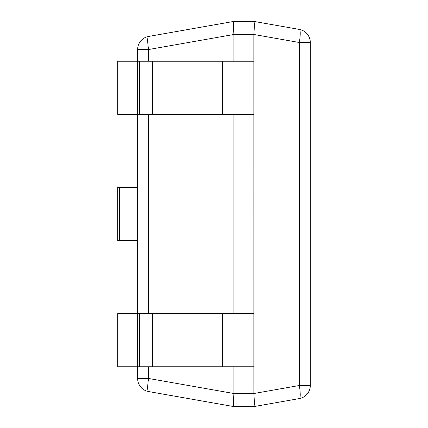 <?xml version="1.0" encoding="UTF-8"?>
<svg xmlns="http://www.w3.org/2000/svg" width="428" height="428" viewBox="0 0 428 428"><rect width="100%" height="100%" fill="white"/><g stroke="black" fill="none" stroke-linecap="round" stroke-linejoin="round"><path stroke-width="0.64" d="M310.3 356.797L310.3 376.72L310.3 356.797M137.623 187.432L117.7 187.432L117.7 240.568L137.623 240.568M310.3 42.5L299.322 42.5L253.858 34.481L233.918 34.481C233.308 26.627 233.308 22.267 233.918 21.4L148.602 36.444L233.918 21.4L253.858 21.4L299.322 29.42A13.284 13.284 0 0 1 310.3 42.5L310.3 385.5L299.322 385.5L299.322 42.5A13.284 2.274 -80 0 0 299.322 29.42M253.847 34.684L253.858 393.519L299.322 385.5A13.284 2.274 -100 0 1 299.322 398.58L253.858 406.6L233.918 406.6L148.602 391.556A13.284 2.274 -80 0 1 148.602 378.475L233.918 393.519L253.847 393.316M233.923 34.684L233.923 61.247M233.923 114.378L233.923 313.622M233.923 366.753L233.923 393.316M253.858 393.519C254.462 401.373 254.462 405.733 253.858 406.6L299.322 398.58A13.284 13.284 0 0 0 310.3 385.5M148.602 366.753L148.602 378.475L137.623 378.475A13.284 13.284 0 0 0 148.602 391.556A13.284 13.284 0 0 1 137.623 378.475L137.623 366.753M137.623 313.622L137.623 114.378M137.623 61.247L137.623 49.525A13.284 13.284 0 0 1 148.602 36.444A13.284 13.284 0 0 0 137.623 49.525L148.602 49.525A13.284 2.274 -100 0 1 148.602 36.444M253.858 34.481C254.462 26.627 254.462 22.267 253.858 21.4M233.918 406.6C233.308 405.733 233.308 401.373 233.918 393.519M137.575 313.622L253.847 313.622L253.847 366.753L117.7 366.753L117.7 313.622L137.575 313.622L137.575 366.753M137.575 61.247L253.847 61.247L253.847 114.378L117.7 114.378L117.7 61.247L137.575 61.247L137.575 114.378M119.567 187.432L119.567 240.568M233.918 34.481L148.602 49.525L148.602 61.247M148.602 114.378L148.602 313.622M222.426 313.622L222.426 366.753M152.523 313.622L152.523 366.753M139.442 313.622L139.442 366.753M222.426 61.247L222.426 114.378M152.523 61.247L152.523 114.378M139.442 61.247L139.442 114.378"/></g></svg>

